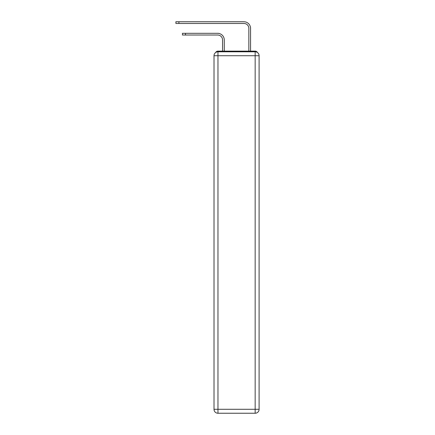 <?xml version="1.0" encoding="UTF-8"?>
<svg xmlns="http://www.w3.org/2000/svg" width="435" height="435" viewBox="0 0 435 435"><rect width="100%" height="100%" fill="white"/><g stroke="black" fill="none" stroke-linecap="round" stroke-linejoin="round"><path stroke-width="0.65" d="M257.493 52.553A2.626 2.626 0 0 0 255.16 51.129L217.962 51.129A2.626 2.626 0 0 0 215.624 52.553M217.962 51.129L222.562 51.129L222.562 39.955A4.926 4.926 0 0 0 217.63 35.023A4.926 4.926 0 0 1 222.562 39.955A4.926 4.926 0 0 0 217.63 35.023A4.926 4.926 0 0 1 222.562 39.955A4.926 4.926 0 0 0 217.63 35.023A4.926 4.926 0 0 1 222.562 39.955A4.926 4.926 0 0 0 217.63 35.023A4.926 4.926 0 0 1 222.562 39.955M224.27 51.129L224.27 39.955L224.27 51.129L224.27 39.955L224.27 51.129L224.27 39.955L224.27 51.129L224.27 39.955L224.27 51.129L226.309 51.129M246.814 51.129L248.847 51.129L248.847 28.389A4.926 4.926 0 0 0 243.921 23.457A4.926 4.926 0 0 1 248.847 28.389A4.926 4.926 0 0 0 243.921 23.457A4.926 4.926 0 0 1 248.847 28.389A4.926 4.926 0 0 0 243.921 23.457A4.926 4.926 0 0 1 248.847 28.389A4.926 4.926 0 0 0 243.921 23.457A4.926 4.926 0 0 1 248.847 28.389M250.56 51.129L250.56 28.389L250.56 51.129L250.56 28.389L250.56 51.129L250.56 28.389L250.56 51.129L250.56 28.389L250.56 51.129L255.16 51.129M217.962 51.787L255.16 51.787A3.942 3.942 0 0 1 259.102 55.729L259.102 409.308A3.942 3.942 0 0 1 255.16 413.25L217.962 413.25L217.962 409.308L255.16 409.308L255.16 55.729L217.962 55.729L217.962 409.308L214.015 409.308L214.015 55.729L217.962 55.729L217.962 51.787A3.942 3.942 0 0 0 214.015 55.729A3.942 3.942 0 0 1 217.962 51.787M214.015 409.308A3.942 3.942 0 0 0 217.962 413.25A3.942 3.942 0 0 1 214.015 409.308M182.472 33.316L185.495 33.316L185.495 35.023L182.472 35.023L182.472 33.316M185.495 35.023L217.63 35.023M224.27 39.955A6.639 6.639 0 0 0 217.63 33.316L185.495 33.316M175.898 21.75L178.921 21.75L178.921 23.457L175.898 23.457L175.898 21.75M250.56 28.389A6.639 6.639 0 0 0 243.921 21.75L178.921 21.75M178.921 23.457L243.921 23.457M255.16 413.25A3.942 3.942 0 0 0 259.102 409.308L255.16 409.308L255.16 413.25M259.102 55.729A3.942 3.942 0 0 0 255.16 51.787L255.16 55.729L259.102 55.729"/></g></svg>

